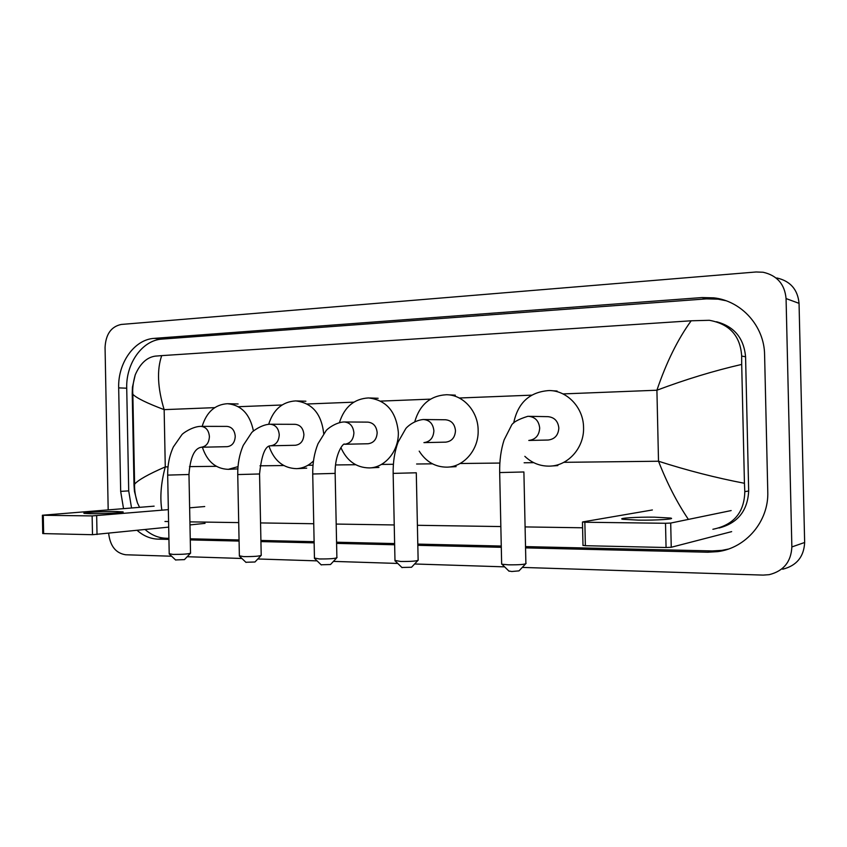 <?xml version="1.0" encoding="UTF-8"?>
<svg xmlns="http://www.w3.org/2000/svg" width="847" height="847" viewBox="0 0 847 847"><rect width="100%" height="100%" fill="white"/><g stroke="black" fill="none" stroke-linecap="round" stroke-linejoin="round"><path stroke-width="1.27" d="M638.5 520.132C656.457 520.397 676.351 519.073 670.57 518.046L654.318 517.168C636.764 516.935 617.124 518.205 622.661 519.253L638.5 520.132M731.649 531.63L671.248 547.268L666.06 547.511L665.509 523.277L670.697 523.065L731.162 510.572M652.381 509.968L582.609 521.943L584.854 522.239L585.372 545.701L666.06 547.511M585.372 545.701L582.99 545.352M584.854 522.239L665.509 523.277M525.542 563.954L518.999 570.878L511.789 571.503L508.825 570.994M501.646 563.562L501.964 564.229L508.571 564.833C519.677 564.917 525.521 564.43 526.103 563.371M523.891 471.97L499.677 472.562C499.455 460.652 500.937 449.768 504.113 439.911L511.196 425.935C512.414 422.6 517.951 419.392 527.797 416.322L528.56 416.311C535.177 416.989 538.893 420.917 539.687 428.095C539.168 435.464 535.526 439.582 528.793 440.451L548.2 440.027C554.774 439.18 558.321 435.199 558.84 428.063C558.057 421.118 554.436 417.317 547.977 416.66L528.952 416.322M513.674 423.055C517.856 402.738 529.682 391.896 549.174 390.541C567.204 390.52 583.467 407.693 583.551 427.439C584.377 447.534 568.263 465.744 549.894 466.115C540.312 466.358 531.969 463.097 524.844 456.342M417.836 560.545L411.547 567.257L401.849 567.458M394.977 560.418L400.758 561.487C411.557 561.55 417.412 561.074 418.312 560.047M416.29 472.785L393.156 473.388C392.966 461.986 394.617 451.557 398.09 442.113L405.702 428.741C406.581 427.237 413.632 420.599 422.907 419.54L423.669 419.53C429.747 420.165 433.145 423.923 433.886 430.816C433.41 437.857 430.085 441.795 423.923 442.621L445.734 442.145C451.769 441.351 455.019 437.528 455.485 430.7C454.765 424.029 451.43 420.387 445.49 419.763L423.426 419.53M414.818 421.52C419.847 404.612 430.371 395.687 446.38 394.744C463.002 394.617 478.068 411.134 478.142 430.128C478.915 449.418 464.061 466.877 447.163 467.152C435.347 467.173 426.02 461.837 419.201 451.133M336.619 557.993L330.499 564.526L321.119 564.78M314.449 558.046L319.457 558.967C330.034 559.009 335.888 558.544 337.042 557.548M344.613 444.262C350.362 443.468 353.464 439.678 353.908 432.87C353.21 426.21 350.023 422.579 344.358 421.965L343.596 421.975C335.211 422.558 326.698 429.418 326.053 430.742L318.038 443.68C314.332 452.838 312.564 462.938 312.734 474.002L335.147 473.388C334.618 453.473 343.935 442.07 344.613 444.262L368.053 443.754C373.686 442.981 376.724 439.297 377.169 432.701C376.481 426.242 373.358 422.717 367.799 422.124L344.147 421.965M339.456 422.515C344.433 406.973 354.11 398.778 368.509 397.931C386.2 400.038 396.142 411.451 398.323 432.161C399.043 450.826 385.141 467.713 369.324 467.925C356.312 467.692 346.836 460.916 340.907 447.587M260.971 555.611L254.979 561.995L245.874 562.27M239.373 555.812L243.735 556.617C254.089 556.648 259.955 556.183 261.331 555.23M270.564 445.797C275.942 445.035 278.832 441.361 279.256 434.786C278.599 428.338 275.614 424.823 270.309 424.241L269.537 424.252C261.437 424.622 252.025 431.621 251.538 432.828L243.29 445.321C239.447 454.161 237.605 463.912 237.742 474.564L259.563 473.971C261.532 455.114 265.206 445.723 270.564 445.797L295.381 445.268C300.653 444.516 303.501 440.959 303.904 434.575C303.268 428.307 300.336 424.887 295.116 424.326L270.129 424.241M268.679 424.294C273.39 409.525 282.4 401.732 295.688 400.906C312.12 402.854 321.468 413.749 323.702 433.579M313.454 461.012C308.488 465.797 302.845 468.349 296.514 468.656C283.29 468.222 274.121 460.747 269.007 446.231M190.321 553.398L184.445 559.623L175.573 559.941M169.22 553.726L173.042 554.425C183.174 554.436 189.04 553.98 190.649 553.059M201.279 447.237C206.308 446.496 209.018 442.949 209.41 436.586C208.796 430.34 205.99 426.93 201.014 426.369L200.241 426.38C192.28 426.687 182.581 433.357 181.819 434.786L173.391 446.877C169.453 455.421 167.547 464.823 167.674 475.103L188.976 474.5C190.247 457.496 194.344 448.412 201.279 447.237L227.24 446.676C232.194 445.956 234.863 442.505 235.244 436.321C234.64 430.244 231.877 426.941 226.975 426.39L200.855 426.369M202.158 426.369C206.562 412.076 214.99 404.527 227.43 403.701C241.3 405.035 249.971 414.141 253.433 431.007M237.996 466.644L228.256 469.344C215.72 468.857 207.091 461.488 202.369 447.205M90.28 513.706C103.048 513.907 126.743 512.541 122.794 511.863L116.526 511.524C103.98 511.344 80.507 512.657 84.213 513.367L90.28 513.706M205.048 523.361L189.972 524.918M168.691 527.12L92.492 534.701L92.132 515.918L168.352 509.64M154.122 506.157L42.392 515.241L43.282 515.283L43.631 533.61L92.492 534.701M43.631 533.61L42.731 533.483M43.282 515.283L92.132 515.918M189.633 507.829L204.72 506.538M108.183 509.852L105.06 347.439C105.769 334.269 111.158 326.614 121.216 324.454L756.127 271.982L763.115 272.247C777.08 275.444 784.735 284.211 786.069 298.567L791.86 546.94C791.109 561.826 783.549 571.069 769.182 574.668L763.158 575.102L522.271 567.416M171.645 556.225L125.674 554.764C115.806 553.229 110.131 546.082 108.649 533.335M504.632 566.855L414.617 563.986M397.762 563.446L333.432 561.392M317.096 560.873L257.806 558.978M241.903 558.469L187.187 556.723M776.837 277.964C790.357 281.066 797.758 289.536 799.049 303.353L804.65 542.482C803.919 556.807 796.604 565.722 782.702 569.216M525.542 547.882L707.88 552.223L717.705 551.63C745.985 548.115 768.938 521.233 767.774 491.673L764.597 354.861C764.365 326.031 741.379 300.801 713.777 297.848L702.057 297.562L154.228 338.366C134.366 339.403 117.797 362.971 118.675 387.884L120.676 491.387L123.524 508.613M137.161 530.381C143.492 535.95 150.491 538.872 158.145 539.147L168.934 539.401M190.268 539.91L239.076 541.074M260.929 541.593L314.142 542.853M336.587 543.393L394.649 544.769M417.815 545.32L501.297 547.31M725.815 300.685L718.087 299.171L706.472 298.875L162.116 339.086C142.349 340.102 125.843 363.479 126.722 388.201L128.712 490.879L131.539 507.967M525.521 546.601L712.232 550.942L721.972 550.359L728.24 549.1M145.133 529.555C151.433 535.082 158.4 537.972 166.023 538.247L168.913 538.311M190.247 538.808L239.055 539.941M260.908 540.45L314.121 541.688M336.566 542.207L394.628 543.562M417.793 544.102L501.265 546.04M719.124 527.988C737.811 523.044 747.657 510.709 748.674 490.995L745.572 356.778C743.888 338.144 734.211 326.466 716.53 321.754M688.399 519.412C677.028 502.546 667.065 483.161 658.511 461.234C687.499 470.53 716.139 477.867 744.439 483.277L744.799 491.641C744.333 512.488 733.693 525.034 712.888 529.28M582.598 527.787L525.087 526.919M500.842 526.559L417.402 525.299M394.236 524.949L336.195 524.071M313.75 523.732L260.548 522.927M238.706 522.599L189.919 521.868M168.585 521.54L164.964 521.487M139.575 507.321L137.426 502.874L134.451 491.376L133.995 484.95L132.227 393.643L132.428 387.217L135.234 374.861C140.104 363.659 146.732 357.413 155.149 356.142L161.713 355.624C156.759 369.885 157.574 387.884 164.149 409.641C147.092 403.214 136.663 398.122 132.852 394.342L132.227 393.643M744.439 483.277L741.697 364.422C713.809 370.838 685.551 379.445 656.912 390.223C666.335 362.442 677.748 339.298 691.173 320.791L161.713 355.624M691.173 320.791L709.341 320.293C729.574 323.956 740.352 335.878 741.676 356.068L741.697 364.422M133.995 484.95L134.599 484.156C138.209 479.974 148.437 474.225 165.271 466.898C160.951 483.097 159.818 497.528 161.872 510.201M670.697 523.065L671.248 547.268M501.657 564.134L499.677 472.425M394.988 560.905L393.146 473.261M314.459 558.459L312.723 473.886M239.383 556.183L237.742 474.479M169.22 554.044L167.674 475.019M96.664 515.759L97.024 534.531M563.837 462.324L658.511 461.234L656.912 390.223L562.98 393.919M168.002 466.866L165.271 466.898L164.149 409.641L214.693 407.64M238.335 406.708L282.019 404.993M307.207 403.998L353.802 402.166M380.695 401.107L430.498 399.138M459.275 398.005L531.62 395.157M189.463 466.623L216.334 466.316M259.997 465.808L283.756 465.543M307.937 465.257L312.998 465.204M335.528 464.95L355.645 464.717M381.468 464.421L393.389 464.283M416.618 464.008L432.457 463.828M460.08 463.51L499.857 463.055M524.134 462.78L533.726 462.663M791.86 546.94L804.65 542.482M786.069 298.567L799.049 303.353M162.116 339.086L154.228 338.366M126.722 388.201L118.675 387.884M706.472 298.875L702.057 297.562M712.232 550.942L707.88 552.223M166.023 538.247L158.145 539.147M128.712 490.879L120.676 491.387M748.674 490.995L744.799 491.641M745.572 356.778L741.676 356.068M670.591 518.819L670.57 518.046M582.471 522.101L582.99 545.51M509.068 571.238L501.964 564.229M551.799 390.7L557.114 391.039M551.323 466.019L557.824 465.585M523.901 472.118L525.881 563.266M402.06 567.649L395.253 560.979M448.105 394.818L455.326 395.168M448.105 467.089L456.099 466.633M416.29 472.901L418.132 559.962M321.299 564.949L314.682 558.533M369.779 397.974L378.133 398.291M370.012 467.893L378.937 467.417M335.147 473.505L336.884 557.474M246.022 562.419L239.574 556.235M296.651 400.938L305.883 401.224M297.043 468.635L306.709 468.158M259.563 474.066L261.204 555.156M175.7 560.068L169.389 554.097M228.182 403.723L238.113 403.977M228.256 469.344L237.838 468.899M188.976 474.585L190.533 553.006M42.392 515.241L42.742 533.546M718.087 299.171L713.777 297.848M721.972 550.359L717.705 551.63M137.426 502.874C135.276 496.003 134.334 489.767 134.599 484.156L132.852 394.342C132.312 388.942 133.106 382.452 135.234 374.861"/></g></svg>
